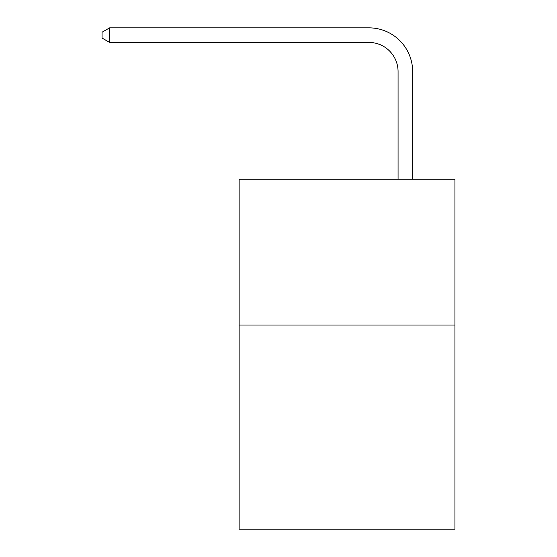 <?xml version="1.0" encoding="UTF-8"?>
<svg xmlns="http://www.w3.org/2000/svg" width="557" height="557" viewBox="0 0 557 557"><rect width="100%" height="100%" fill="white"/><g stroke="black" fill="none" stroke-linecap="round" stroke-linejoin="round"><path stroke-width="0.84" d="M454.93 325.016L454.93 529.15L239.134 529.15L239.134 179.201L454.93 179.201L454.93 325.016L239.134 325.016M398.067 179.201L398.067 71.595A29.159 29.159 155.1 0 0 368.901 42.429L109.652 42.429L102.07 38.057L102.07 32.222L109.652 27.85L368.901 27.85A43.745 43.745 -24.9 0 1 412.646 71.595L412.646 179.201M398.067 71.595A29.159 29.159 155.1 0 0 368.901 42.429A29.159 29.159 155.1 0 1 398.067 71.595A29.159 29.159 155.1 0 0 368.901 42.429A29.159 29.159 155.1 0 1 398.067 71.595A29.159 29.159 155.1 0 0 368.901 42.429A29.159 29.159 155.1 0 1 398.067 71.595A29.159 29.159 155.1 0 0 368.901 42.429A29.159 29.159 155.1 0 1 398.067 71.595A29.159 29.159 155.1 0 0 368.901 42.429A29.159 29.159 155.1 0 1 398.067 71.595A29.159 29.159 155.1 0 0 368.901 42.429A29.159 29.159 155.1 0 1 398.067 71.595A29.159 29.159 155.1 0 0 368.901 42.429A29.159 29.159 155.1 0 1 398.067 71.595A29.159 29.159 155.1 0 0 368.901 42.429A29.159 29.159 155.1 0 1 398.067 71.595A29.159 29.159 155.1 0 0 368.901 42.429A29.159 29.159 155.1 0 1 398.067 71.595A29.159 29.159 155.1 0 0 368.901 42.429A29.159 29.159 155.1 0 1 398.067 71.595A29.159 29.159 155.1 0 0 368.901 42.429A29.159 29.159 155.1 0 1 398.067 71.595A29.159 29.159 155.1 0 0 368.901 42.429A29.159 29.159 155.1 0 1 398.067 71.595A29.159 29.159 155.1 0 0 368.901 42.429A29.159 29.159 155.1 0 1 398.067 71.595A29.159 29.159 155.1 0 0 368.901 42.429A29.159 29.159 155.1 0 1 398.067 71.595A29.159 29.159 155.1 0 0 368.901 42.429A29.159 29.159 155.1 0 1 398.067 71.595A29.159 29.159 155.1 0 0 368.901 42.429A29.159 29.159 155.1 0 1 398.067 71.595A29.159 29.159 155.1 0 0 368.901 42.429A29.159 29.159 155.1 0 1 398.067 71.595A29.159 29.159 155.1 0 0 368.901 42.429A29.159 29.159 155.1 0 1 398.067 71.595A29.159 29.159 155.1 0 0 368.901 42.429A29.159 29.159 155.1 0 1 398.067 71.595A29.159 29.159 155.1 0 0 368.901 42.429A29.159 29.159 155.1 0 1 398.067 71.595A29.159 29.159 155.1 0 0 368.901 42.429A29.159 29.159 155.1 0 1 398.067 71.595A29.159 29.159 155.1 0 0 368.901 42.429A29.159 29.159 155.1 0 1 398.067 71.595A29.159 29.159 155.1 0 0 368.901 42.429A29.159 29.159 155.1 0 1 398.067 71.595A29.159 29.159 155.1 0 0 368.901 42.429A29.159 29.159 155.1 0 1 398.067 71.595A29.159 29.159 155.1 0 0 368.901 42.429A29.159 29.159 155.1 0 1 398.067 71.595A29.159 29.159 155.1 0 0 368.901 42.429A29.159 29.159 155.1 0 1 398.067 71.595A29.159 29.159 155.1 0 0 368.901 42.429A29.159 29.159 155.1 0 1 398.067 71.595A29.159 29.159 155.1 0 0 368.901 42.429A29.159 29.159 155.1 0 1 398.067 71.595A29.159 29.159 155.1 0 0 368.901 42.429A29.159 29.159 155.1 0 1 398.067 71.595A29.159 29.159 155.1 0 0 368.901 42.429A29.159 29.159 155.1 0 1 398.067 71.595A29.159 29.159 155.1 0 0 368.901 42.429A29.159 29.159 155.1 0 1 398.067 71.595A29.159 29.159 155.1 0 0 368.901 42.429A29.159 29.159 155.1 0 1 398.067 71.595A29.159 29.159 155.1 0 0 368.901 42.429A29.159 29.159 155.1 0 1 398.067 71.595A29.159 29.159 155.1 0 0 368.901 42.429A29.159 29.159 155.1 0 1 398.067 71.595A29.159 29.159 155.1 0 0 368.901 42.429M109.652 42.429L109.652 27.85L368.901 27.85"/></g></svg>
